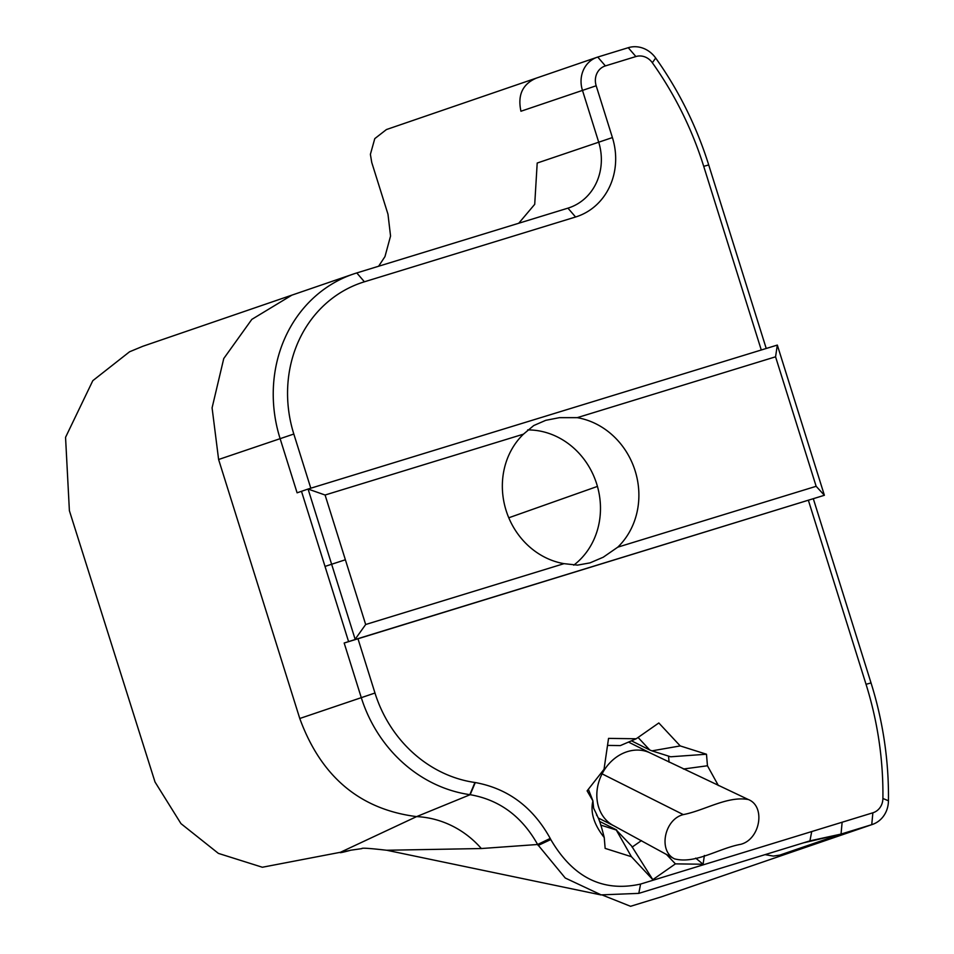 <?xml version="1.0" encoding="UTF-8"?>
<svg xmlns="http://www.w3.org/2000/svg" width="954" height="954" viewBox="0 0 954 954"><rect width="100%" height="100%" fill="white"/><g stroke="black" fill="none" stroke-linecap="round" stroke-linejoin="round"><path stroke-width="1.43" d="M607.519 745.408L620.35 745.587L636.211 738.766L608.545 738.384L604.025 769.306L587.115 790.854L592.911 800.895L588.368 789.256M718.374 785.547L707.451 765.764L683.41 769.019M631.572 845.983L616.26 830.004L631.417 856.704L652.81 879.671L631.572 845.983M616.26 830.004L600.674 825.067M597.192 815.539L593.638 808.193L592.911 800.895C590.168 812.307 593.937 824.53 604.24 837.552L605.146 848.392L631.417 856.704M638.083 737.466L649.769 749.999L651.964 750.858L680.226 745.921L658.82 722.965L636.211 738.766M604.24 837.552C600.948 824.399 598.373 816.886 596.5 815.014M651.964 750.858L670.662 756.784L706.485 754.232L680.226 745.921M707.451 765.752L706.485 754.232M668.551 756.105L669.052 762.127M641.458 840.581L632.085 847.14M652.81 879.671L675.42 863.871L666.321 854.295M675.42 863.871L703.098 864.241L695.693 858.123M703.098 864.241L704.374 855.464M599.661 821.442L616.63 829.944M808.42 500.421L866.041 684.304A335.987 303.766 -108.9 0 1 882.903 798.474A16.29 14.727 -108.9 0 1 872.874 812.796L640.599 884.06C602.964 892.419 573.02 877.585 550.78 839.544L550.219 838.435C532.916 807.132 507.933 788.505 475.283 782.542L474.937 782.495A124.855 112.882 -108.9 0 1 374.982 693.021L357.941 638.643L824.387 495.281L777.319 345.074L308.07 489.044L355.138 639.263L365.668 624.512L325.087 495.019L308.07 489.044L301.488 491.31L325.016 566.414L345.372 559.771M766.229 348.472L708.715 164.959A346.851 313.58 71.1 0 0 655.684 58.027A27.141 24.542 71.1 0 0 628.245 47.7L597.753 57.061A27.141 24.542 71.1 0 0 597.061 57.288A27.141 24.542 71.1 0 0 582.405 90.153L598.635 141.955A54.283 49.083 -108.9 0 1 569.323 207.698A54.283 49.083 -108.9 0 1 567.94 208.151L356.784 272.939A135.718 122.696 71.1 0 0 353.314 274.06A135.718 122.696 71.1 0 0 280.047 438.423L297.099 492.813L301.488 491.31M310.801 488.209L293.82 434.034A124.855 112.882 -108.9 0 1 364.416 281.788L575.584 216.999A65.146 58.898 71.1 0 0 612.408 137.567L596.178 85.765A16.29 14.727 -108.9 0 1 605.385 65.909L635.889 56.548A16.29 14.727 -108.9 0 1 652.345 62.749A335.987 303.766 -108.9 0 1 703.718 166.33L761.28 349.999M325.087 495.019L523.448 434.165L533.727 425.556L545.76 420.32L559.426 417.661L577.206 417.661L775.566 356.808L816.147 486.301L824.387 495.281L344.167 643.02L361.208 697.41A135.718 122.696 71.1 0 0 469.845 794.658L470.167 794.694C499.443 799.822 521.921 816.421 537.627 844.493L565.245 878.014L601.151 894.876L638.798 893.373L809.922 840.868L840.987 834.094L871.741 824.661A27.141 24.542 71.1 0 0 872.433 824.435A27.141 24.542 71.1 0 0 888.448 800.788A346.851 313.58 71.1 0 0 871.038 682.933L813.416 499.049M344.167 643.02L357.941 638.643M803.459 842.847L841.034 834.094L842.132 822.229M350.201 850.288L361.876 848.619C361.244 847.748 369.52 848.285 386.668 850.252L481.329 848.535L537.627 844.493L550.219 838.435M475.283 782.542L470.167 794.694L416.612 816.612L340.876 852.065C338.479 853.234 341.52 852.697 349.999 850.443M775.566 356.808L777.319 345.074M816.147 486.301L617.787 547.155L603.238 557.219L589.989 562.884L577.528 565.126L564.029 563.659L365.668 624.512M577.206 417.661A74.639 67.484 -108.9 0 1 635.137 470.859A74.639 67.484 -108.9 0 1 617.787 547.155M564.029 563.659A74.639 67.484 -108.9 0 1 506.097 510.462A74.639 67.484 -108.9 0 1 523.448 434.165M527.669 429.92A74.639 67.484 -108.9 0 1 596.095 482.092A74.639 67.484 -108.9 0 1 573.759 565.162M349.951 850.455L262.362 867.246L218.394 853.389L180.962 823.624L155.025 782.018L69.392 510.7L65.552 437.337L92.812 380.67L129.553 351.787L142.802 346.29L292.019 295.096M378.607 266.238L384.975 256.59L390.556 236.02L387.98 214.233L371.738 162.43L370.39 154.357L374.779 138.628L386.43 129.553L597.061 57.288M872.874 812.796L871.741 824.661L661.706 896.736L630.57 906.3L602.606 895.162M649.769 749.999L631.453 740.817M628.507 742.081L650.592 753.147A40.712 34.082 116.6 0 0 612.79 760.004A40.712 34.082 116.6 0 0 597.144 800.346A40.712 34.082 116.6 0 0 614.09 825.937A40.712 34.082 116.6 0 0 614.531 826.152A40.712 34.082 -63.4 0 1 613.732 825.759A40.712 34.082 -63.4 0 1 602.081 773.861A40.712 34.082 -63.4 0 1 650.366 753.04L748.353 799.535C765.931 806.404 760.195 839.52 740.638 844.338C718.767 848.297 695.49 864.336 674.502 858.85C658.069 850.98 664.318 819.283 683.291 814.609C704.863 810.423 727.389 795.731 748.353 799.535M708.715 164.959L703.718 166.33M655.684 58.027L652.345 62.749M628.245 47.7L635.889 56.548M597.753 57.061L605.385 65.909M536.303 78.145C522.553 84.059 517.438 95.09 520.956 111.236L596.178 85.765M518.749 223.236L534.717 204.323L537.197 163.039L612.408 137.567M567.94 208.151L575.584 216.999M356.784 272.939L364.416 281.788M353.314 274.06L291.876 295.144L251.808 319.399L223.761 358.525L212.086 407.859L218.609 459.506L293.82 434.034M218.609 459.506L299.771 718.493L374.982 693.021M348.556 641.517L325.016 566.414M809.922 840.868L811.723 831.566M640.599 884.06L638.798 893.373M866.041 684.304L871.038 682.933M882.903 798.474L888.448 800.788M550.78 839.544L538.139 845.482M469.845 794.658L474.937 782.495M765.084 854.629L773.336 856.084L779.788 855.106L841.034 834.094M481.329 848.535A92.288 87.744 61.8 0 0 416.612 816.612C359.992 809.421 321.045 776.711 299.771 718.493M508.78 517.783L597.442 486.409M602.081 773.861L683.291 814.609M872.433 824.435L810.983 845.518M387.527 850.419L601.127 894.959M598.611 818.174L614.09 825.937M674.502 858.85L613.732 825.735"/></g></svg>
